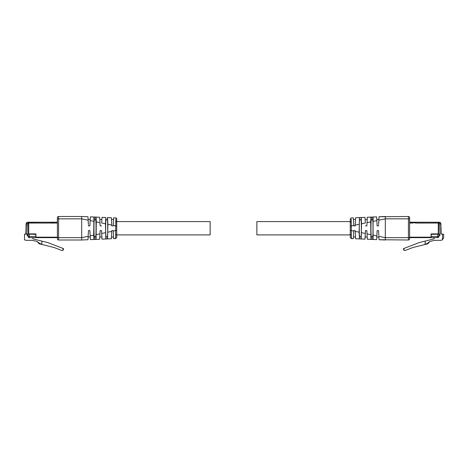 <?xml version="1.0" encoding="UTF-8"?>
<svg xmlns="http://www.w3.org/2000/svg" width="467" height="467" viewBox="0 0 467 467"><rect width="100%" height="100%" fill="white"/><g stroke="black" fill="none" stroke-linecap="round" stroke-linejoin="round"><path stroke-width="0.7" d="M116.727 221.591L210.144 221.591L210.144 234.901L116.727 234.901M351.196 221.527L350.273 222.152L350.273 219.093L350.273 226.145L350.273 221.591L256.856 221.591L256.856 234.901L350.273 234.901L350.273 230.348L350.273 237.405L351.394 238.573L351.231 219.297M27.185 222.362L26.088 223.938L25.989 226.822M26.216 223.343L25.732 234.136L24.517 234.136L24.517 239.857L26.035 240.33L32.48 240.33L37.202 241.503L40.004 243.646L41.872 244.113L41.872 241.106L33.204 238.941L32.316 237.645L29.281 237.645A1.167 1.167 0 0 1 28.113 236.471L28.113 234.136M42.479 222.228L27.267 222.327A1.775 1.775 0 0 0 26.677 222.677L26.578 222.782A1.775 1.775 0 0 0 26.088 223.938A1.775 1.775 0 0 1 27.862 222.228L27.267 222.327M28.347 222.228L51.002 222.228L28.347 222.228L28.347 234.136L25.732 234.136L28.113 234.183M28.113 235.771L27.179 235.771L27.179 234.183M57.213 222.228L51.002 222.228L51.002 223.045M32.316 237.645L35.819 237.645L35.819 234.37L28.347 234.136M54.738 222.228L54.738 223.045M35.819 237.645L29.281 237.645L29.281 236.471L28.113 236.471M63.477 249.413L63.01 250.347L63.477 248.607L63.477 249.413L63.477 248.607L63.01 248.426L47.733 242.566L41.872 241.106M63.01 248.426L63.01 250.347L61.889 250.499L54.184 247.545L39.117 243.786L37.202 241.503M57.4 219.776L57.213 223.045L28.721 223.045L28.721 233.903L35.936 233.903L35.936 237.645L57.4 237.645L57.4 217.669A1.167 1.167 0 0 1 58.568 216.501L81.69 216.501L81.69 218.836L58.568 218.836L58.568 237.656L81.69 237.656L81.69 218.836L88.164 220.185L88.386 224.458M51.493 222.812L51.493 222.345L54.295 222.345L54.295 222.812M439.815 222.362L440.912 223.938L441.268 234.136L442.483 234.136L442.483 239.857L443.65 237.645L443.65 234.136L442.483 234.136M440.784 223.343L440.807 223.395A1.775 1.775 0 0 1 440.912 223.938L441.011 226.822M439.774 222.345L438.653 222.228L440.422 222.782A1.775 1.775 0 0 1 440.743 223.249M431.181 237.645L437.719 237.645L431.181 237.645L431.181 234.37L440.101 234.136L439.745 223.979L440.912 223.938A1.775 1.775 0 0 0 439.138 222.228A1.775 1.775 0 0 1 440.323 222.677M440.101 234.136L438.887 234.183M430.031 222.228L424.521 222.228M438.887 235.771L439.821 235.771L439.821 234.183M438.887 234.136L438.887 236.471A1.167 1.167 0 0 1 437.719 237.645L437.719 234.37M409.787 222.228L438.653 222.228L438.653 234.136M442.483 239.857L440.965 240.33L434.52 240.33L429.798 241.503L426.996 243.646L425.128 244.113L425.128 241.106L433.796 238.941L434.684 237.645M415.998 222.228L415.998 223.045M412.262 222.228L412.262 223.045M403.523 249.413L403.523 248.607L403.99 250.347L403.523 248.607L419.267 242.566L425.128 241.106M429.798 241.503L427.883 243.786L412.816 247.545L405.111 250.499L403.99 250.347L403.99 248.426M409.6 219.776L409.787 223.045L412.705 223.045L412.705 222.345L415.507 222.345L415.507 223.045L438.279 223.045L438.279 233.903L431.064 233.903L431.064 237.645L409.6 237.645L409.6 217.669A1.167 1.167 0 0 0 408.432 216.501L379.017 216.764L378.614 224.452M115.804 221.527L116.727 222.152L116.727 219.093L116.727 237.405L115.606 238.573L115.769 219.297M115.939 238.509L113.644 238.655L113.218 230.581L111.817 230.581L111.391 238.748L107.538 238.911L107.883 224.3L107.538 217.587L107.381 219.805C107.813 221.019 107.813 235.473 107.381 236.687L107.381 238.917L111.391 238.748M116.692 218.807L115.606 217.926C116.044 217.774 116.417 218.165 116.727 219.093L115.606 217.926L113.644 217.844L113.218 225.911L111.817 225.911L113.218 225.911L113.277 224.89M115.723 238.036L115.688 238.333M116.727 230.348L113.248 231.072L113.218 230.581L111.817 230.581L111.701 232.799M115.804 222.064L115.798 222.981M115.775 224.265L115.758 225.147M115.769 219.321L115.787 219.759M113.329 232.642L113.417 234.271L113.329 232.642M113.446 234.913L113.539 236.693L113.446 234.913M107.381 217.575L111.391 217.745L111.817 225.911M111.514 236.384L111.485 237.002L113.557 237.002M111.485 237.002L111.525 236.197M111.555 235.578L111.607 234.632M111.718 232.478L111.817 230.581L113.218 230.581M111.613 234.516L111.566 235.461M111.485 219.49L113.557 219.49L113.516 220.226M113.499 220.582L113.393 222.66M107.381 236.687L105.98 236.687C105.548 235.432 105.548 221.014 105.98 219.805L105.793 217.511L105.46 223.792L105.793 238.981L101.993 239.139L101.543 230.581L101.713 233.862L101.543 230.581L100.142 230.581L99.687 239.238L96.056 239.39L96.301 221.883L96.056 217.102L95.706 217.085L95.706 219.805C96.138 221.019 96.138 235.473 95.706 236.687L95.706 239.408L96.056 239.39M101.993 239.139L107.381 238.917M105.98 219.805L107.381 219.805M105.98 236.687L105.98 238.976M101.765 234.831L101.73 234.189L101.765 234.831M101.713 222.636L101.993 217.353L105.822 217.511M99.804 219.49L101.882 219.49L101.859 219.922M101.765 221.638L101.736 222.286M96.056 217.102L94.305 217.027L94.305 219.805C93.873 221.014 93.873 235.432 94.305 236.687L94.305 239.466L93.914 239.483L93.686 235.24L93.914 217.015L99.687 217.254L100.142 225.911L101.543 225.911M99.804 237.002L101.882 237.002M99.845 236.284L99.897 235.21M99.979 233.681L100.002 233.249M100.142 230.581L101.543 230.581M100.014 232.986L99.973 233.827M99.897 235.263L99.862 235.952M99.979 222.847L100.031 223.804M100.043 223.973L99.973 222.724M93.914 217.015L90.341 216.863L89.868 225.911L90.201 219.49L88.129 219.49L88.175 220.377M94.305 219.805L95.706 219.805M94.305 236.687L95.706 236.687M94.305 239.466L95.706 239.408M93.914 239.483L90.341 239.629L89.868 230.581L88.461 230.581L88.129 237.002L90.201 237.002M90.166 236.32L90.149 235.981L90.166 236.32M88.432 225.304L88.461 225.911L89.868 225.911M88.129 237.002L88.21 235.397M88.461 230.581L89.868 230.581M87.983 216.764L81.69 216.501L87.983 216.764L88.164 220.185M57.4 237.901L57.4 238.824A1.167 1.167 0 0 0 58.568 239.997L81.69 239.997L81.69 237.656L88.164 236.308L87.983 239.729L81.69 239.997L87.983 239.729M57.4 238.835L57.4 237.656L58.568 237.656L58.568 239.997M351.061 238.509L353.356 238.655L353.782 230.581L353.712 231.842L353.752 231.072L351.266 230.552M351.301 238.561L350.273 237.405L350.273 234.352L351.196 234.983M350.308 218.807L351.394 217.926L353.356 217.844L351.394 217.926L350.273 219.093L351.394 217.926M351.266 226.145L350.273 226.145L350.273 230.348L351.266 230.348M351.277 238.036L351.312 238.333M351.231 219.321L351.213 219.759M353.461 236.693L353.554 234.913L353.461 236.693M353.583 234.271L353.671 232.642L353.583 234.271M359.619 217.575L361.02 217.517L359.462 217.587L359.619 219.805C359.187 221.019 359.187 235.473 359.619 236.687L359.462 238.906L359.117 232.192L359.462 217.587L355.609 217.745L355.183 225.911L353.782 225.911L353.356 217.844M355.282 232.478L355.183 230.581L353.782 230.581L355.183 230.581L355.609 238.748L359.462 238.906M353.443 237.002L355.515 237.002L355.475 236.197M355.445 235.578L355.393 234.632M353.782 230.581L355.183 230.581L355.299 232.799M355.387 234.516L355.434 235.461M355.486 236.384L355.515 237.002M355.515 219.49L355.235 224.89L355.515 219.49L353.443 219.49L353.484 220.226M353.501 220.582L353.607 222.66M353.723 224.89L353.782 225.911L355.183 225.911L355.224 225.112L359.117 224.3M355.229 224.995L355.183 225.911M359.619 219.805L361.02 219.805L361.207 217.511L361.54 223.792L361.207 238.981L365.007 239.139L365.457 230.581L365.287 233.862L365.457 230.581L366.858 230.581L367.313 239.238L370.944 239.39L370.699 221.883L370.944 217.102L371.294 217.085L371.294 219.805C370.862 221.019 370.862 235.473 371.294 236.687L371.294 239.408L370.944 239.39M361.207 238.981L359.619 238.917M359.619 236.687L361.02 236.687C361.452 235.432 361.452 221.014 361.02 219.805M361.02 236.687L361.02 238.976M365.235 234.831L365.27 234.189L365.235 234.831M365.287 222.636L365.007 217.353L361.207 217.511M367.196 219.49L365.118 219.49L365.141 219.922M365.235 221.638L365.264 222.286M371.294 236.687L372.695 236.687L372.695 239.466L373.086 239.483L373.086 217.015L367.313 217.254L366.858 225.911L365.457 225.911M367.155 236.284L367.103 235.21M367.021 233.681L366.998 233.249M365.118 237.002L367.196 237.002M365.457 230.581L366.858 230.581M366.986 232.986L367.027 233.827M367.103 235.263L367.138 235.952M367.021 222.847L366.969 223.804M366.957 223.973L367.027 222.724M373.086 217.015L376.659 216.863L377.132 225.911L376.799 219.49L378.871 219.49L378.825 220.377M371.294 217.085L372.695 217.027L372.695 219.805L371.294 219.805M372.695 236.687C373.127 235.432 373.127 221.014 372.695 219.805M372.695 239.466L371.294 239.408M373.086 239.483L376.659 239.629L377.132 230.581L378.539 230.581L378.79 235.397M376.834 236.32L376.851 235.981L376.834 236.32M373.314 235.158L376.857 235.893L377.132 230.581L378.539 230.581M378.568 225.304L378.539 225.911L377.132 225.911M378.836 220.185L385.31 218.836L408.432 218.836L408.432 237.656L385.31 237.656L385.31 239.997L379.017 239.729L378.836 236.308L385.31 237.656L385.31 216.501L379.017 216.764M376.799 237.002L378.871 237.002M379.017 239.729L408.432 239.997A1.167 1.167 0 0 0 409.6 238.824L409.6 237.656L408.432 237.656L408.432 239.997M409.6 218.282L409.6 217.669M409.6 237.901L409.6 238.824M409.6 218.749L408.432 218.836L408.432 216.501M36.969 222.228L27.862 222.228L36.969 222.228L27.862 222.228L36.969 222.228L27.862 222.228L36.969 222.228L27.862 222.228L27.862 223.395L27.255 223.979L26.899 234.136M27.255 223.979L26.088 223.938M29.281 234.37L29.281 236.471L35.819 236.471M27.862 223.395L28.721 223.395M57.4 237.172L35.936 237.172M443.65 234.136L443.65 237.645M431.181 236.471L438.887 236.471M439.138 222.228L438.653 222.228L439.138 222.228L439.138 223.395L439.745 223.979M439.138 223.395L438.279 223.395M415.507 222.812L412.705 222.812M431.064 237.172L409.6 237.172M116.727 234.352L115.804 234.983M116.727 226.145L115.734 226.145M115.734 225.94L113.248 225.421M111.776 231.381L107.883 232.192M111.776 225.112L107.883 224.3M111.391 217.745L107.538 217.587M105.793 217.511L101.993 217.353M105.46 232.7L101.695 233.482M105.46 223.792L101.695 223.01M99.973 222.648L96.301 221.883M99.973 233.844L96.301 234.609M93.686 221.335L90.143 220.599M93.686 235.158L90.143 235.893M57.4 218.836L58.568 218.836L58.568 216.501M351.266 225.94L353.752 225.421M355.224 231.381L359.117 232.192M361.54 232.7L365.305 233.482M361.54 223.792L365.305 223.01M367.027 222.648L370.699 221.883M367.027 233.844L370.699 234.609M373.314 221.335L376.857 220.599M115.606 238.573L116.727 237.405L115.606 238.573L113.644 238.655L115.699 238.561M116.727 219.093C116.89 218.655 116.516 218.27 115.606 217.926L116.727 219.087M115.606 217.926L113.644 217.844M351.394 238.573L353.356 238.655L351.394 238.573L350.273 237.405M355.609 217.745L359.473 217.587M361.178 217.511L365.007 217.353M367.313 217.254L371.049 217.097"/></g></svg>
